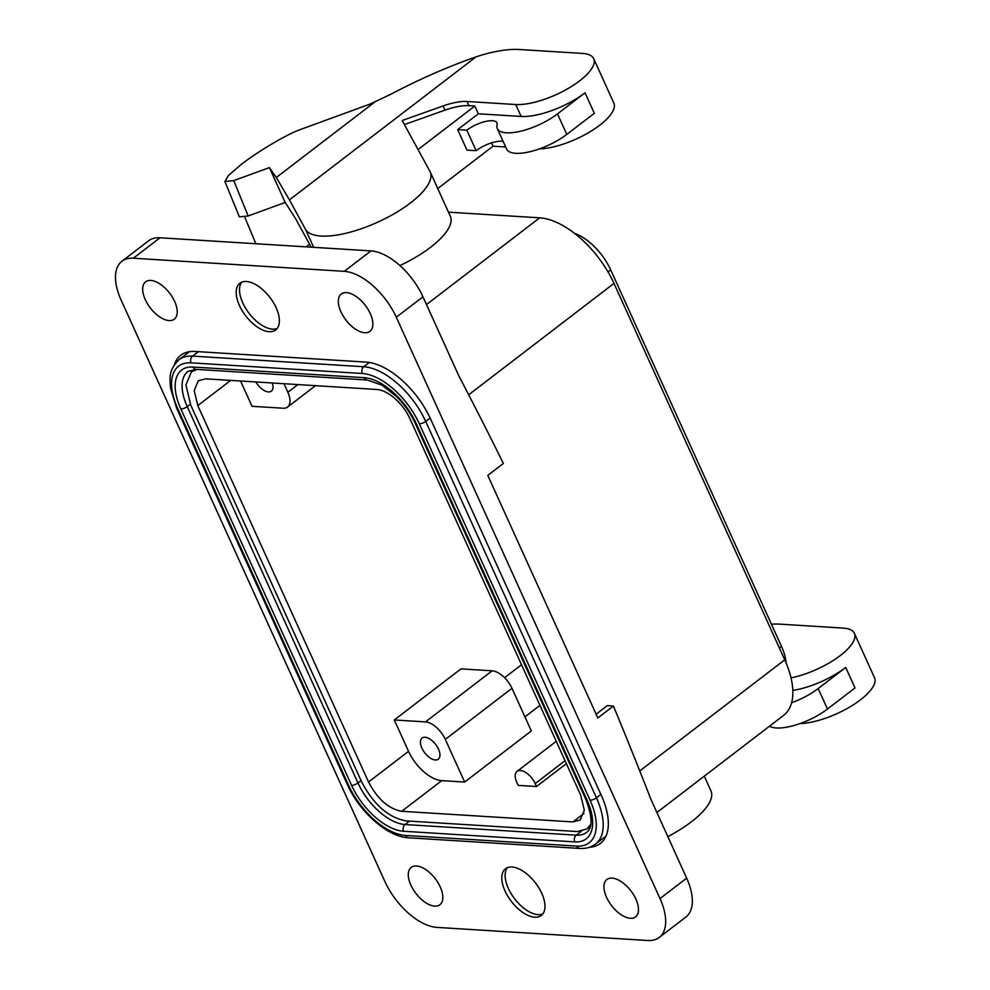 <?xml version="1.0" encoding="UTF-8"?>
<svg xmlns="http://www.w3.org/2000/svg" width="990" height="990" viewBox="0 0 990 990"><rect width="100%" height="100%" fill="white"/><g stroke="black" fill="none" stroke-linecap="round" stroke-linejoin="round"><path stroke-width="1.49" d="M205.574 378.836L376.757 389.478A32.856 16.979 52.5 0 1 409.959 418.77L580.697 795.18L584.323 810.191L580.214 819.992L572.938 821.923L401.742 811.293C388.538 808.855 377.475 799.091 368.54 781.989L197.802 405.578L194.176 390.567L198.285 380.779L205.574 378.836M590.795 824.237L587.07 828.939L577.294 831.551L406.098 820.908C388.377 817.641 373.515 804.524 361.511 781.555L190.761 405.145L185.91 384.974L191.429 371.819L197.01 369.431M297.879 384.578L287.843 392.263A19.614 10.135 52.5 0 1 287.558 407.076A19.614 10.135 52.5 0 1 283.202 408.226L252.029 406.296L240.558 381.014M287.843 392.263L283.969 383.712M272.275 382.982A13.316 6.88 52.5 0 1 271.73 390.79A13.316 6.88 52.5 0 1 271.322 391.149A13.316 6.88 52.5 0 1 255.915 381.967M574.658 233.43A42.669 22.04 52.5 0 1 610.731 269.948L781.469 646.359A42.669 22.04 52.5 0 1 786.085 662.916M441.738 780.627A32.856 16.979 52.5 0 1 408.536 751.336L394.317 719.965L460.981 668.869L492.154 670.812A19.614 10.135 52.5 0 1 511.979 688.298L531.321 730.954L464.669 782.051L441.738 780.627L401.742 811.293M536.506 786.518L518.166 785.379L516.83 782.447A14.714 7.598 52.5 0 1 517.052 771.346A14.714 7.598 52.5 0 1 535.182 783.597L536.506 786.518L566.391 763.612M492.154 670.812L425.49 721.908A19.614 10.135 52.5 0 1 445.314 739.394L464.669 782.051M425.49 721.908L394.317 719.965M421.69 738.404A13.316 6.88 52.5 0 1 422.074 738.057A13.316 6.88 52.5 0 1 435.315 744.01A13.316 6.88 52.5 0 1 438.681 758.823A13.316 6.88 52.5 0 1 438.273 759.194A13.316 6.88 52.5 0 1 425.032 753.192A13.316 6.88 52.5 0 1 421.69 738.404M448.458 212.157L539.674 217.825A73.569 38.004 52.5 0 1 613.986 283.412L784.736 659.823A73.569 38.004 52.5 0 1 783.635 715.362L656.89 812.505M659.229 937.456L685.897 917.025A51.492 26.606 -127.5 0 0 686.664 878.142L650.764 798.98A3923.655 3064.446 93.6 0 0 613.416 706.019L597.836 717.96L487.798 475.386L503.378 463.444A3923.655 3064.446 93.6 0 0 458.877 375.965L422.965 296.802A51.492 26.606 -127.5 0 0 370.941 250.891L160.009 237.786A51.492 26.606 -127.5 0 0 148.599 240.817L121.931 261.261A51.492 26.606 -127.5 0 0 121.164 300.143L384.875 881.484A51.492 26.606 52.5 0 0 436.887 927.395L647.831 940.5A51.492 26.606 52.5 0 0 659.229 937.456A51.492 26.606 52.5 0 0 660.008 898.586L396.297 317.233A51.492 26.606 -127.5 0 0 344.272 271.334L133.341 258.217A51.492 26.606 -127.5 0 0 121.931 261.261M596.129 714.198L607.303 705.635L613.416 706.019M370.631 330.734A23.537 12.165 -127.5 0 0 364.691 304.561A23.537 12.165 -127.5 0 0 341.29 293.993A23.537 12.165 -127.5 0 0 340.585 294.624A23.537 12.165 -127.5 0 0 346.512 320.797A23.537 12.165 -127.5 0 0 369.926 331.365A23.537 12.165 -127.5 0 0 370.631 330.734M174.983 318.57A23.537 12.165 -127.5 0 0 169.042 292.397A23.537 12.165 -127.5 0 0 145.629 281.828A23.537 12.165 -127.5 0 0 144.924 282.459A23.537 12.165 -127.5 0 0 150.864 308.632A23.537 12.165 -127.5 0 0 174.277 319.201A23.537 12.165 -127.5 0 0 174.983 318.57M542.173 914.686A29.428 15.197 52.5 0 1 541.283 915.478A29.428 15.197 52.5 0 1 512.028 902.274A29.428 15.197 52.5 0 1 504.603 869.554A29.428 15.197 52.5 0 1 505.482 868.762A29.428 15.197 52.5 0 1 534.749 881.979A29.428 15.197 52.5 0 1 542.173 914.686M258.972 328.074A29.428 15.197 52.5 0 1 239.011 304.487A29.428 15.197 52.5 0 1 239.877 283.239A29.428 15.197 52.5 0 1 256.583 285.12A29.428 15.197 52.5 0 1 276.556 308.707A29.428 15.197 52.5 0 1 275.678 329.955A29.428 15.197 52.5 0 1 258.972 328.074M410.528 867.982A23.537 12.165 52.5 0 1 411.234 867.364A23.537 12.165 52.5 0 1 434.647 877.92A23.537 12.165 52.5 0 1 440.587 904.093A23.537 12.165 52.5 0 1 439.882 904.724A23.537 12.165 52.5 0 1 416.468 894.156A23.537 12.165 52.5 0 1 410.528 867.982M606.189 880.147A23.537 12.165 52.5 0 1 606.895 879.516A23.537 12.165 52.5 0 1 630.296 890.084A23.537 12.165 52.5 0 1 636.236 916.257A23.537 12.165 52.5 0 1 635.53 916.889A23.537 12.165 52.5 0 1 612.129 906.32A23.537 12.165 52.5 0 1 606.189 880.147M174.364 364.704A63.756 32.93 52.5 0 1 180.824 355.224A63.756 32.93 52.5 0 1 194.943 351.462L366.139 362.105A63.756 32.93 52.5 0 1 430.551 418.943L601.301 795.354A63.756 32.93 52.5 0 1 600.336 843.492A63.756 32.93 52.5 0 1 589.508 847.267M507.325 867.71A29.428 15.197 -127.5 0 0 514.652 898.809A29.428 15.197 -127.5 0 0 542.78 913.98M277.175 328.457A29.428 15.197 52.5 0 1 262.313 325.512A29.428 15.197 52.5 0 1 241.721 282.187M503.118 141.397A19.614 6.88 -24.4 0 0 476.141 150.69L466.847 130.197A19.614 6.88 -24.4 0 1 485.026 121.597A19.614 6.88 -24.4 0 1 496.943 122.847A19.614 6.88 -24.4 0 1 497.067 124.765A39.241 13.773 155.6 0 0 497.314 128.589L506.608 149.082A39.241 13.773 155.6 0 0 530.43 151.594A39.241 13.773 155.6 0 0 566.8 134.392L594.334 113.293L585.041 92.8L557.494 113.9A39.241 13.773 155.6 0 1 521.136 131.101A39.241 13.773 155.6 0 1 497.314 128.589M466.847 130.197L457.677 129.628L478.343 113.788L521.136 116.436A49.042 17.214 -24.4 0 0 585.041 92.8M457.677 129.628L466.971 150.121L476.141 150.69M539.377 148.908A49.042 17.214 -24.4 0 0 591.042 131.163A49.042 17.214 -24.4 0 0 613.837 103.047L593.728 58.719A49.042 17.214 -24.4 0 0 582.392 53.423L519.206 49.5A78.47 27.547 -24.4 0 0 476.066 56.851L471.525 58.422C443.792 68.52 417.05 80.388 391.298 94.025L370 104.099L300.44 129.504C287.62 133.959 259.355 150.443 241.09 164.55L228.455 175.465L224.903 181.504L233.776 180.601A4540.524 2345.335 -127.5 0 0 248.193 215.969L285.194 202.455L295.738 218.901L311.157 247.178M478.343 113.788L474.829 106.041L468.889 105.67L466.983 101.487L515.728 104.519A49.042 17.214 -24.4 0 0 568.73 88.147A49.042 17.214 -24.4 0 0 593.728 58.719M418.04 149.564L474.829 106.041M437.753 188.57L493.045 146.198L491.535 142.869M493.045 146.198L505.655 146.978M466.983 101.487A39.241 13.773 -24.4 0 0 443.149 105.942L402.2 120.508L429.92 171.357A68.669 24.107 -24.4 0 1 430.204 171.913A68.669 24.107 -24.4 0 1 378.428 221.859A68.669 24.107 -24.4 0 1 305.415 229.197L289.439 199.893L476.066 56.851M468.889 105.67A39.241 13.773 -24.4 0 0 445.042 110.125L443.149 105.942M404.415 124.579L445.042 110.125M399.911 265.555A68.669 24.107 -24.4 0 0 450.314 216.241L430.204 171.913M285.194 202.455L269.379 167.595L276.309 177.507L289.439 199.893M224.903 181.504L239.382 216.872L248.193 215.969M269.379 167.595L233.776 180.601M244.753 217.082L255.853 243.738M771.42 624.183A78.47 27.547 155.6 0 1 779.873 624.146L843.072 628.081A49.042 17.214 155.6 0 1 854.395 633.365A49.042 17.214 155.6 0 1 837.144 657.843A49.042 17.214 155.6 0 1 791.01 677.878M854.395 633.365L874.504 677.692A49.042 17.214 155.6 0 1 851.722 705.821A49.042 17.214 155.6 0 1 800.056 723.566M704.298 776.16L710.981 790.899A68.669 24.107 155.6 0 1 667.829 836.624M792.804 690.438A49.042 17.214 -24.4 0 0 845.707 667.446L818.173 688.557A39.241 13.773 -24.4 0 1 791.592 702.764M845.707 667.446L855.014 687.939L827.467 709.05L818.173 688.557M769.527 726.177A39.241 13.773 -24.4 0 0 827.467 709.05M197.802 405.578L230.658 380.395M368.54 781.989L408.536 751.336M539.958 705.35L524.935 716.859M583.976 813.458L572.938 821.923M521.532 664.736L504.591 677.717M608.07 271.99L610.731 269.948M511.979 688.298L445.314 739.394M565.055 760.691L535.182 783.597M779.365 647.98L781.469 646.359M409.501 821.118L405.046 824.534L576.242 835.176A4.901 3.836 93.6 0 0 574.806 841.908A51.492 26.606 52.5 0 0 586.983 799.994A4.901 1.72 -24.4 0 1 585.857 799.462C592.515 817.047 592.75 828.036 586.563 832.417A46.592 24.069 52.5 0 1 576.242 835.176L581.179 831.39M574.806 841.908L403.611 831.266A4.901 3.836 93.6 0 1 405.046 824.534A46.592 24.069 52.5 0 1 357.984 782.991L361.09 780.615M190.352 404.205L187.234 406.581L357.984 782.991A4.901 1.72 155.6 0 1 351.599 785.355A51.492 26.606 52.5 0 0 403.611 831.266M180.848 408.944A4.901 1.72 155.6 0 0 187.234 406.581A46.592 24.069 52.5 0 1 187.939 371.411L196.057 369.369A4.901 3.836 -86.4 0 1 193.025 367.03A51.492 26.606 52.5 0 0 180.848 408.944L351.599 785.355M585.857 799.462L415.107 423.052C410.702 413.486 404.638 404.774 396.903 396.891L382.152 385.234L367.253 380.012A4.901 3.836 -86.4 0 1 364.221 377.673L193.025 367.03M415.107 423.052A4.901 1.72 -24.4 0 0 416.246 423.584A51.492 26.606 52.5 0 0 364.221 377.673M586.983 799.994L416.246 423.584M348.542 785.169L177.792 408.759A56.405 29.131 52.5 0 1 191.132 362.847L362.328 373.49A56.405 29.131 52.5 0 1 419.302 423.769L590.04 800.18A56.405 29.131 52.5 0 1 576.7 846.091L405.516 835.449A56.405 29.131 52.5 0 1 348.542 785.169A4.901 1.72 155.6 0 1 347.403 784.637C359.395 811.8 387.56 836.995 408.536 837.788L579.732 848.43C585.857 848.814 591.117 847.378 595.522 844.099L606.029 836.043M576.7 846.091A4.901 3.836 93.6 0 0 579.732 848.43M590.04 800.18A4.901 1.72 -24.4 0 0 596.438 797.816A61.306 31.668 52.5 0 1 595.522 844.099M405.516 835.449A4.901 3.836 93.6 0 0 408.536 837.788M177.792 408.759A4.901 1.72 155.6 0 1 176.653 408.226L347.403 784.637M191.132 362.847A4.901 3.836 -86.4 0 1 192.567 356.115L198.347 351.673M176.653 408.226L170.528 388.167C170.008 378.378 167.904 371.003 178.98 359.729A61.306 31.668 52.5 0 1 192.567 356.115L363.763 366.746A61.306 31.668 52.5 0 1 425.688 421.406L430.118 418.003M362.328 373.49A4.901 3.836 -86.4 0 1 363.763 366.746L369.344 362.464M419.302 423.769A4.901 1.72 -24.4 0 0 425.688 421.406L596.438 797.816L600.868 794.413M539.674 217.825L426.492 304.574M468.678 394.787L613.986 283.412M784.736 659.823L639.763 770.938M160.009 237.786L133.341 258.217M370.941 250.891L344.272 271.334M422.965 296.802L396.297 317.233M686.664 878.142L660.008 898.586M605.001 836.822A63.756 32.93 -127.5 0 0 605.719 836.711M188.781 351.796A63.756 32.93 -127.5 0 0 188.471 352.465M557.494 113.9L566.8 134.392M521.136 116.436L515.728 104.519M313.644 247.327L305.415 229.197M276.309 177.507L374.492 102.255M590.312 826.452L587.194 828.853M194.671 369.332L191.553 371.733M315.476 385.667L287.558 407.076M517.052 771.346L556.256 741.3M367.253 380.012L196.057 369.369M178.98 359.729L189.498 351.673M306.096 246.856L309.536 244.221"/></g></svg>
